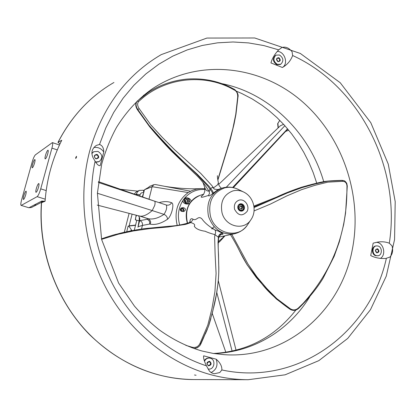 <?xml version="1.0" encoding="UTF-8"?>
<svg xmlns="http://www.w3.org/2000/svg" width="416" height="416" viewBox="0 0 416 416"><rect width="100%" height="100%" fill="white"/><g stroke="black" fill="none" stroke-linecap="round" stroke-linejoin="round"><path stroke-width="0.62" d="M203.679 194.173L200.169 195.328C188.755 200.439 184.543 209.732 187.538 223.205M203.33 194.641C197.439 199.472 205.187 196.295 208.39 195.51C208.634 196.31 210.018 195.728 212.54 193.757L217.974 189.576L221.78 188.214M220.548 234.598C222.825 234.582 223.527 234.192 222.654 233.433L218.202 231.067L214.926 229.918C208.91 226.372 204.578 222.7 201.932 218.894C197.902 215.166 196.94 221.078 193.107 219.3C191.49 218.083 190.419 218.733 189.894 221.244L189.857 222.331M190.715 202.155L189.509 201.802M188.287 204.006L189.93 203.278M218.202 242.663L220.241 241.088L224.697 236.163L224.89 235.882L223.07 236.21M223.808 236.636L222.721 236.283M224.536 235.955L224.068 236.553M189.795 203.481L188.968 203.845C185.786 204.459 183.654 203.523 182.582 201.027L184.86 197.902C188.401 197.475 190.512 198.65 191.194 201.417C193.612 198.536 196.555 196.524 200.013 195.38M187.403 223.246C185.297 216.154 186.035 209.602 189.623 203.58M376.646 252.533L375.523 250.364L376.719 249.111C378.778 250.026 378.945 251.186 377.218 252.59L376.646 252.533M378.134 246.043L376.449 245.877C372.034 246.23 371.862 254.41 376.256 255.616L377.868 255.783C382.325 255.486 382.543 247.27 378.134 246.043M377.868 255.783L375.643 255.689C371.259 254.488 371.426 246.319 375.84 245.96L376.449 245.877M377.598 248.773C375.055 249.376 374.785 250.744 376.792 252.876C379.335 252.268 379.605 250.9 377.598 248.773M95.914 158.548L95.014 157.94L94.541 156.946L94.572 156.088L95.415 154.981C98.155 154.965 98.805 156.114 97.365 158.428L95.914 158.548M95.54 162.006L99.221 161.569C103.064 157.846 102.632 154.45 97.916 151.377L93.673 151.762L91.868 153.561M98.966 161.71L95.727 162.308M91.853 153.275L93.564 151.83M97.126 154.372C93.865 154.913 93.465 156.416 95.93 158.881C99.19 158.335 99.585 156.837 97.126 154.372M208.447 365.44L207.366 364.567L207.137 363.308L209.024 361.618C211.177 363.1 211.073 364.39 208.718 365.487L208.447 365.44M208.031 368.997L208.541 369.075C214.464 369.933 216.112 359.476 210.272 358.202L209.414 358.056C207.168 358.02 205.525 359.112 204.485 361.332M208.541 369.075L208.047 369.023M204.292 360.708C205.4 358.857 206.95 357.963 208.941 358.02L209.414 358.056M209.576 361.265C206.549 362.086 206.201 363.62 208.525 365.872C211.541 365.05 211.895 363.511 209.576 361.265M277.836 61.422L276.666 59.155L277.363 58.183C279.666 58.292 280.228 59.353 279.048 61.37L277.836 61.422M279.469 54.99L275.959 55.146C272.86 58.386 273.317 61.459 277.326 64.36L280.758 64.23C283.92 61.017 283.494 57.938 279.469 54.99M280.285 64.49L276.812 64.646C272.802 61.745 272.345 58.677 275.444 55.442L275.912 55.177M278.855 57.663C276.125 58.027 275.818 59.368 277.94 61.682C280.67 61.313 280.977 59.972 278.855 57.663M186.607 199.285L188.037 199.758L188.432 201.308L187.403 202.384L185.968 201.911L185.572 200.361L186.607 199.285M183.186 202.27C182.681 200.465 183.206 199.202 184.766 198.474L185.952 198.078C183.534 199.93 183.617 201.791 186.196 203.668L187.751 203.684L189.504 201.744C189.753 200.002 189.098 198.786 187.543 198.089L185.952 198.078C188.027 197.444 189.218 198.661 189.53 201.724L187.751 203.684L186.633 204.043M188.432 201.308L187.772 201.521L187.372 199.976L186.269 199.633M187.372 199.976L188.037 199.758M187.034 202.259L187.772 201.521M183.071 211.63C184.116 210.59 184.127 209.482 183.102 208.307L181.537 207.865M181.152 210.995L182.359 211.271C183.706 209.867 183.43 208.952 181.532 208.53L180.643 209.602L181.152 210.995M181.386 211.312C179.722 210.044 179.863 208.858 181.808 207.766L183.529 207.683C185.973 208.697 186.087 209.966 183.862 211.494L181.386 211.312M181.574 211.24L181.771 209.955L180.887 208.998M186.41 197.974L184.6 197.985M204.927 188.791L200.84 188.583L196.305 189.155L191.953 190.564L188.224 192.556C177.668 200.45 173.997 211.406 177.216 225.436M224.011 236.584L218.249 241.753M179.728 225.092C177.289 216.414 178.24 208.39 182.582 201.027M184.86 197.902C190.31 191.807 197.007 188.989 204.963 189.462M148.97 199.243L152.11 186.696L153.832 184.678L149.406 186.456L147.701 188.464L144.466 189.753L142.626 197.07M36.525 204.875L33.946 205.124L29.016 207.693L31.507 207.464M36.322 188.552C37.274 185.422 38.1 183.742 38.813 183.513C39.182 183.804 39.073 185.063 38.496 187.278C37.544 190.419 36.712 192.104 36.005 192.327C35.636 192.026 35.74 190.767 36.322 188.552M32.552 164.382C33.462 161.398 34.242 159.786 34.892 159.546C35.209 159.806 35.1 160.95 34.564 162.978C33.649 165.974 32.864 167.586 32.219 167.825C31.902 167.56 32.011 166.41 32.552 164.382M45.5 155.334C46.467 152.157 47.315 150.441 48.043 150.192C48.396 150.467 48.292 151.658 47.741 153.769C46.769 156.962 45.916 158.678 45.198 158.922C44.845 158.642 44.944 157.446 45.5 155.334M23.769 195.905C24.664 192.962 25.428 191.381 26.062 191.162C26.395 191.438 26.276 192.639 25.719 194.761C24.82 197.709 24.055 199.295 23.421 199.514C23.088 199.233 23.208 198.026 23.769 195.905M139.235 217.318L139.188 220.017L139.682 220.662L139.734 217.932L139.235 217.277M139.87 220.605C141.918 221.515 142.766 223.127 142.418 225.425L149.698 224.052C149.973 221.77 149.131 220.184 147.17 219.289L139.682 220.662L137.956 227.266L139.199 220.158M138.564 215.93L139.24 217.1M138.356 215.722L140.213 216.164C143.588 216.502 147.581 214.64 152.209 210.574L97.396 193.258M190.564 191.209L164.429 186.274M98.332 182.437L154.549 201.172C155.199 201.63 155.256 203.039 154.716 205.41L152.209 210.574L163.987 214.365C158.428 218.114 153.254 219.586 148.46 218.785L147.17 219.289M153.858 200.912L166.322 205.01C167.196 207.501 166.416 210.616 163.987 214.365C166.114 215.28 167.305 216.897 167.57 219.211C171.558 216.148 174.647 203.497 171.636 202.753C167.991 201.297 163.816 201.25 159.099 202.618M167.57 219.211C161.013 223.657 155.059 225.269 149.698 224.052C151.325 222.7 150.909 220.943 148.46 218.785L140.213 216.164M188.224 192.556L152.11 186.696L147.706 188.448M141.518 229.029L142.418 225.425L138.133 226.699M153.91 200.928L166.322 205.01C168.532 205.546 170.305 204.792 171.636 202.753M280.446 125.715L283.624 124.342M44.689 201.396L42.541 201.063M43.337 201.36L40.732 201.588L41.902 200.98M21.33 205.327L37.123 196.648C38.267 195.666 39.468 193.071 40.716 188.848L51.927 148.127C52.78 144.872 52.931 143.031 52.38 142.61L35.396 154.846C34.351 155.906 33.264 158.35 32.126 162.178L21.632 199.8C20.764 203.076 20.582 204.932 21.091 205.369L28.766 207.73L31.439 207.501L43.222 201.417M153.832 184.678L155.433 184.548M137.956 227.266L138.226 226.195M142.282 196.95L143.146 194.324M142.88 196.05L143.65 193.014M148.018 187.673L144.466 189.753M135.512 225.337L128.138 226.117C128.877 226.158 129.906 227.339 131.238 229.653L131.789 230.656M134.103 194.121L136.734 191.5L139.485 190.393M124.311 232.263L129.116 213.335M136.786 220.277L135.574 225.087L129.147 225.805L132.106 214.12M135.574 225.087L134.285 230.199M136.547 215.29L135.658 217.516L135.595 219.991L135.325 219.669L136.178 215.192M139.142 220.844L135.595 219.991M244.348 206.575C244.748 208.832 243.989 210.335 242.065 211.073C240.063 211.364 238.67 210.449 237.89 208.333C237.489 206.097 238.233 204.599 240.126 203.845C242.148 203.528 243.552 204.433 244.348 206.575M241.228 211.167L242.018 210.491M240.36 204.376L239.335 204.194M238.571 204.864L240.115 204.433L238.129 206.794C238.009 208.702 238.794 209.966 240.479 210.574L241.764 210.574C244.53 208.515 244.426 206.466 241.441 204.422L240.115 204.433C244.644 203.824 244.681 210.652 241.764 210.574L240.224 210.974M241.098 208.952L241.842 208.052L241.301 206.419L240.282 206.19M239.585 207.069L240.578 205.811L242.117 206.196L242.658 207.834L241.665 209.092L240.126 208.712L239.585 207.069M241.301 206.419L242.117 206.196M241.842 208.052L242.658 207.834M60.003 143.858L57.98 142.386L61.76 140.249C57.086 149.531 53.336 159.302 50.508 169.572C47.694 179.852 45.885 190.408 45.074 201.25L41.434 202.717C37.908 250.796 56.316 300.955 89.612 334.682C120.089 363.995 154.7 378.955 193.445 379.558C153.572 379.454 112.32 360.724 83.013 327.413C53.872 293.982 38.324 247.276 41.584 202.561M75.743 157.57L76.502 156.286L76.492 157.217L75.738 158.506L75.743 157.57M194.501 374.998L196.082 375.237L194.501 374.998M370.718 255.564L373.173 243.147L377.801 242.065C382.018 241.446 385.85 241.831 389.298 243.214L392.018 245.877C393.286 250.484 392.564 254.223 389.849 257.098L385.809 258.45C380.047 258.768 375.019 257.806 370.718 255.564M376.059 242.377C383.302 241.873 386.76 254.68 380.39 258.409M213.179 373.495L211.099 372.575L209.42 371.067L206.466 365.856C204.204 361.234 203.268 357.885 203.658 355.82L216.206 359.206C220.168 362.653 222.05 366.236 221.858 369.954L219.757 372.575L214.37 373.714L213.179 373.495M95.087 161.195L93.09 157.763C90.808 152.755 91.889 148.632 96.351 145.392L99.512 144.482C102.315 145.434 103.735 147.935 103.771 151.991L100.194 165.584C98.816 166.01 97.115 164.549 95.087 161.195C86.414 202.686 93.366 249.007 114.234 287.149C135.294 325.182 169.338 353.662 206.466 365.856M278.715 49.868L281.783 47.559C285.464 46.389 288.896 47.788 292.079 51.75L292.64 55.515C290.706 60.731 287.284 64.724 282.386 67.491L270.951 62.93C272.22 58.302 274.81 53.945 278.715 49.868L263.77 45.557L248.487 42.91L233.028 41.985L217.542 42.832L202.207 45.474L187.19 49.93L172.671 56.186L158.829 64.21L145.844 73.939L133.884 85.296L123.126 98.176L113.714 112.44L105.804 127.936L99.512 144.482M216.206 359.206C218.166 365.331 216.455 369.777 211.068 372.549M93.886 147.519C97.973 146.942 101.27 148.434 103.771 151.991M277.238 51.397C284.747 51.36 288.735 63.83 282.386 67.491M239.065 250.11L247.01 264.628L256.24 277.451L266.188 288.735L276.333 298.969L289.708 309.041C292.703 310.986 295.625 310.809 298.485 308.511L298.464 308.474M218.551 183.846L218.53 183.747C218.286 183.227 217.896 183.648 217.365 185.006L213.346 187.954M221.442 188.323C219.716 186.753 218.743 185.229 218.53 183.747L218.525 183.737C217.599 178.818 217.246 176.14 217.464 175.692L217.448 176.181M213.366 187.996L212.087 185.822L200.886 173.56L174.429 149.583L162.261 137.348L150.847 124.92L139.162 108.623C137.285 105.685 137.134 103.293 138.715 101.442L142.761 97.911C167.003 77.802 202.717 74.136 229.897 87.646L235.05 90.412C236.995 91.816 237.869 94.073 237.676 97.193L235.758 114.343L232.882 128.43L229.107 142.766L217.776 179.79M200.049 345.389L197.636 347.573L194.028 348.546L197.22 347.792L199.784 345.743L197.205 347.792L193.991 348.535M199.789 345.732L208.572 326.191L212.982 310.154L216.549 293.613L218.02 283.171L216.549 293.732L212.961 310.294L208.567 326.206L202.873 339.295M254.067 210.917L270.452 204.064L286.884 195.884L301.61 189.649L315.089 185.281L327.834 182.146L342.633 181.324C345.337 181.412 346.788 183.04 346.986 186.207L347.282 186.04L346.793 183.446C345.701 181.735 344.776 180.82 344.011 180.695L342.29 180.456L327.86 181.147L315.208 183.94L301.917 187.647L287.555 192.884L254.077 207.542M253.999 206.814L271.549 199.81L287.446 192.65L301.694 187.351L314.969 183.716L327.756 181.074L342.113 180.393L342.633 181.324M341.806 180.409L343.944 180.669M289.723 309.052C292.682 310.965 295.589 310.778 298.444 308.49M101.582 239.346L118.29 234.218L133.536 230.927L149.942 228.582L168.012 227.016L185.676 224.38L190.83 222.607C194.215 223.579 195.369 224.775 194.282 226.2C195.79 228.764 199.451 230.454 205.26 231.27C207.225 232.284 210.454 233.412 214.947 234.66L214.625 237.021L215.114 254.467L216.091 273.489L214.921 291.684L211.921 308.797L207.797 325.14L199.982 343.481C198.344 346.689 195.759 347.953 192.234 347.272L185.775 345.332M190.284 222.326L190.372 221.822L189.363 222.581L190.83 222.607L193.107 219.3M346.986 186.207L346.887 192.244C346.315 234.52 331.77 271.518 303.254 303.238L298.168 308.204C295.573 310.279 292.932 310.445 290.243 308.714L276.806 298.641L266.713 288.402L256.974 276.957L247.983 264.046L231.785 234.338M148.46 92.342L137.114 101.254C135.179 103.527 135.309 106.387 137.504 109.845L137.826 109.58L149.042 125.367L160.165 137.847L171.86 150.181L184.309 162.344L197.376 174.34L209.222 186.456L210.74 188.682L209.966 189.322L208.302 186.701L196.934 174.46L171.361 150.337L159.723 137.998L148.897 125.424L137.654 109.699C135.47 106.231 135.299 103.402 137.145 101.223L147.404 93.044M212.54 193.757C212.54 192.624 211.682 191.147 209.966 189.322L209.201 191.672C204.958 184.48 200.065 178.386 194.522 173.394L171.683 151.289C163.909 143.276 156.525 135.044 149.526 126.604L137.504 109.845M138.715 101.442L137.348 101.067C135.476 103.267 135.637 106.106 137.826 109.58L139.162 108.623M217.974 189.576L214.375 189.155L213.372 188.001C212.732 187.226 211.853 187.45 210.74 188.682C212.446 190.575 213.283 192.083 213.252 193.216M214.926 229.918C215.816 231.254 215.821 232.835 214.947 234.66L218.473 237.297L218.031 242.58L218.379 237.24C218.79 234.723 220.189 233.433 222.586 233.376M218.02 283.171C219.279 270.821 218.639 267.322 218.592 259.537L218.031 242.58M222.654 233.433C220.267 233.496 218.873 234.785 218.473 237.297L218.795 237.052C217.682 244.624 218.478 252.294 218.53 255.174L218.728 264.966C219.393 275.777 217.074 294.632 213.548 307.902M189.878 221.395L190.226 222.014M189.894 221.244L190.263 221.972M208.858 191.001C207.163 191.261 205.889 190.33 205.046 188.214L204.604 187.148M208.39 195.51L209.503 193.575L209.201 191.672M213.699 192.884L217.417 190.091M222.134 233.054L218.202 231.067M213.756 228.842L211.656 228.8L214.11 226.72M218.785 237.13L234.192 233.818C221.827 235.186 213.262 229.356 208.499 216.33C205.998 202.576 210.486 193.185 221.962 188.152L223.023 187.845M224.359 235.929L225.415 235.706M189.327 201.599C186.841 207.449 181.506 197.501 187.6 198.375C188.968 198.988 189.545 200.065 189.327 201.599M138.663 216.044L138.497 215.748M139.188 215.92L148.273 218.806M226.283 187.231L284.882 125.72M232.617 187.502L287.581 128.83M285.657 131.425L288.72 130.192M278.309 127.743L277.883 123.469L279.786 120.323M218.286 280.66L236.075 350.251L218.286 280.654M212.212 313.352L225.857 352.331M216.767 292.448L232.128 351.182M45.105 200.86L44.403 201.224M37.123 196.648L45.24 199.186M40.732 201.588L33.946 205.124M40.716 188.848L46.202 190.585M51.927 148.127L57.299 149.916M135.398 194.568L136.214 194.246L137.691 191.599L139.542 190.372L143.499 190.263L143.702 192.806M136.074 194.802L136.214 194.246L140.046 194.761C140.665 193.05 141.84 192.384 143.582 192.769M139.719 196.066L140.046 194.761M128.138 226.117L126.724 231.707M130.941 230.823L131.238 229.653M247.941 224.208L247.51 224.858C238.441 239.429 214.614 233.917 210.376 215.821C207.927 201.765 212.67 192.457 224.598 187.902C229.128 186.774 233.589 187.231 237.978 189.264L238.41 189.478M251.238 219.248L250.895 219.768C243.807 231.124 225.295 226.751 222.004 212.659C220.085 201.713 223.756 194.454 233.022 190.882C236.543 189.998 240.016 190.351 243.443 191.937L237.978 189.264C233.189 187.039 228.244 186.55 223.142 187.808L221.962 188.152M234.556 209.243C233.745 204.682 235.269 201.646 239.127 200.132C244.681 198.5 249.99 205.951 247.151 211.354C242.445 216.585 238.243 215.883 234.556 209.243M240.698 210.168C239.21 209.633 238.519 208.52 238.623 206.83C240.765 200.288 247.135 210.553 240.698 210.168M143.614 95.295L145.938 94.052M222.113 83.694C269.682 93.298 309.748 133.182 323.71 181.657M150.862 89.82L152.979 88.384C199.134 58.198 259.797 65.343 301.194 100.662C342.67 136.084 363.007 195.905 352.258 249.803C340.907 310.83 286.837 359.076 224.271 354.682L213.143 353.423L201.906 350.979C187.372 346.809 173.254 339.846 159.557 330.091C150.665 323.097 142.303 315.11 134.467 306.134L118.617 283.057L101.618 239.491L97.401 193.18L101.681 164.169C105.446 150.847 110.427 138.512 116.631 127.166C126.797 110.932 138.913 98.004 152.979 88.384L150.816 89.846M309.78 296.691C289.463 330.091 253.37 352.524 213.642 353.506M58.126 142.246C71.62 116.158 90.22 96.242 113.932 82.488C90.137 96.299 71.484 116.267 57.98 142.386M89.726 150.92C102.341 107.318 126.168 75.218 161.216 54.631L206.898 38.059L254.722 37.981L300.352 53.466L340.241 82.748L370.791 122.678L388.258 164.107L395.2 201.599L394.566 239.517L386.266 276.141L370.479 309.691L347.719 338.426L318.843 360.641L285.121 374.811L248.248 379.709C236.044 379.699 223.834 378.102 211.614 374.915C169.962 363.891 130.988 333.18 107.505 290.841C84.219 248.399 77.735 196.206 89.726 150.92M292.64 55.515C359.96 86.159 401.159 168.381 389.298 243.214M386.355 258.378C370.157 331.963 298.605 386.558 221.858 369.954M199.784 345.738L200.86 343.933L199.982 343.481M192.078 347.849L192.234 347.272M290.243 308.714L289.713 309.046C278.247 300.924 269.422 293.103 263.25 285.579L247.224 264.992C238.581 250.682 240.24 250.682 230.469 234.619M298.168 308.204L298.485 308.511C308.688 298.49 316.867 288.439 323.04 278.346L334.183 256.282L339.321 241.909L343.658 224.682L345.576 213.039L347.282 186.04M146.276 93.818L137.082 101.286M234.79 89.617L235.05 90.412M148.47 92.336C151.388 90.386 155.137 88.327 159.718 86.159C168.589 82.269 177.809 79.898 187.382 79.05C204.578 77.922 220.381 81.448 234.801 89.622C237.578 92.305 238.612 94.879 237.905 97.36L237.676 97.193M98.868 161.767L99.221 161.569M280.238 64.516L280.758 64.23M138.221 226.226L139.188 220.064M200.84 188.583C190.221 189.223 178.131 188.464 164.57 186.3M98.431 181.626L154.003 200.959M218.696 184.376L280.504 125.658M233.324 187.652L287.778 129.059M278.101 127.941L277.654 123.687L279.77 120.312M43.269 201.396L43.701 201.172M44.616 201.422L44.164 201.209M97.219 205.083L138.356 215.769M21.091 205.369L28.766 207.73M52.38 142.61L59.472 144.986M218.192 242.923L220.163 241.155M155.386 184.538L165.766 186.529M137.654 191.131L120.234 189.285M143.499 190.263L144.274 190.518M224.895 235.877L225.42 235.7M234.192 233.818C239.762 232.539 244.197 229.554 247.51 224.858L250.895 219.768C257.395 210.735 253.583 196.518 243.443 191.937M213.45 353.475C247.192 351.53 274.674 337.059 295.89 310.05M316.758 183.191L313.186 172.578L308.859 162.271L303.8 152.339L298.048 142.844L291.642 133.853L284.617 125.429L277.02 117.624L268.908 110.495L262.08 105.305L252.153 98.914L241.795 93.522L236.486 91.218M145.605 94.292L143.463 95.42M247.712 379.709L193.445 379.558M343.928 180.664L341.957 180.367C334.272 180.534 325.775 181.028 322.832 181.828C317.938 182.77 310.856 184.564 301.579 187.216C291.938 190.445 283.546 193.768 276.39 197.189L253.895 206.076M189.363 222.576C182.988 224.64 176.301 225.857 169.296 226.216L143.92 228.691C133.541 230.204 124.587 232.003 117.068 234.088C114.098 234.702 108.898 236.293 101.473 238.862M214.328 189.119L212.311 186.186M200.86 343.933L203.798 337.277M213.127 309.624L211.91 314.574M210.902 318.516L208.738 325.712M207.288 329.519L205.312 334.012M218.795 237.052L220.964 234.447L219.731 234.478M203.169 194.823C203.57 194.62 204.126 193.367 204.844 191.069L204.615 187.179L202.904 182.187M217.844 180.222L230.183 139.89L234.057 124.062L235.981 114.197L237.905 97.365M214.375 189.155L213.938 188.77"/></g></svg>
